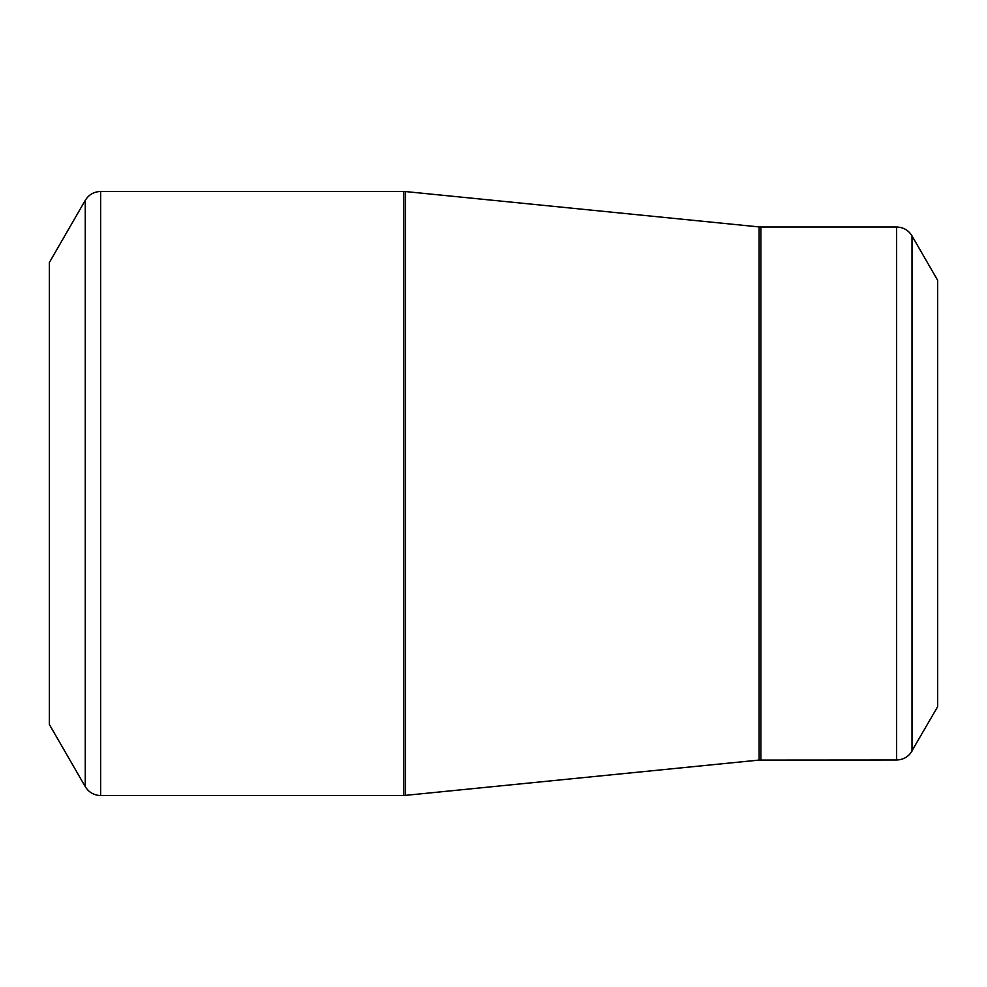 <?xml version="1.0" encoding="UTF-8"?>
<svg xmlns="http://www.w3.org/2000/svg" width="987" height="987" viewBox="0 0 987 987"><rect width="100%" height="100%" fill="white"/><g stroke="black" fill="none" stroke-linecap="round" stroke-linejoin="round"><path stroke-width="1.48" d="M85.252 786.639L49.35 724.458L49.35 262.542L85.252 200.361C88.793 194.661 93.925 191.7 100.637 191.478L100.637 795.522L98.046 795.337C92.457 794.387 88.188 791.488 85.252 786.639L85.252 200.361M896.615 759.99L896.615 227.01C903.327 227.232 908.459 230.193 912.013 235.893L937.65 280.308L937.65 706.692L910.545 753.254C906.93 757.621 902.291 759.867 896.615 759.99L759.114 760.076L403.782 795.522L403.782 191.478L100.637 191.478M403.782 191.478L405.546 191.564L405.546 795.436M759.114 760.076L759.114 226.924L405.546 191.564M896.615 227.01L760.878 227.01L760.878 759.99M912.013 235.893L912.013 751.107M403.782 795.522L100.637 795.522M760.878 227.01L759.114 226.924"/></g></svg>
